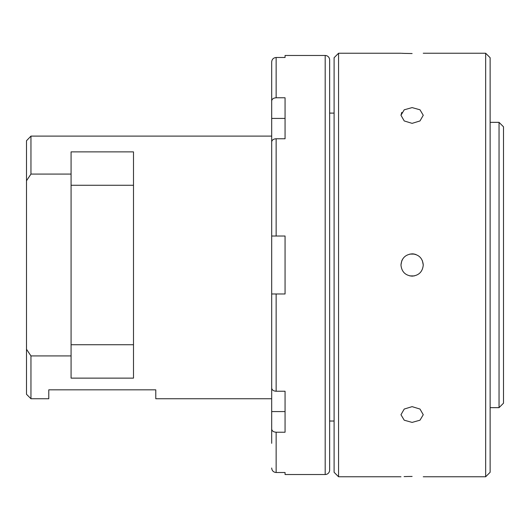 <?xml version="1.0" encoding="UTF-8"?>
<svg xmlns="http://www.w3.org/2000/svg" width="530" height="530" viewBox="0 0 530 530"><rect width="100%" height="100%" fill="white"/><g stroke="black" fill="none" stroke-linecap="round" stroke-linejoin="round"><path stroke-width="0.79" d="M412.115 406.642L419.999 409.061L423.258 414.732L419.992 420.197L412.115 422.403L404.231 420.204L400.965 414.732L404.231 409.054L412.115 406.642M415.964 254.539L414.341 254.082L409.882 254.082M414.341 254.082A11.143 11.143 0 0 0 412.115 253.857C418.885 254.519 422.602 258.236 423.258 265L422.397 260.714M423.258 265C422.595 271.771 418.879 275.481 412.115 276.143L412.115 276.143C405.344 275.487 401.634 271.771 400.965 265C401.621 258.236 405.337 254.519 412.115 253.857M414.294 275.931A11.143 11.143 0 0 0 414.341 275.918L409.882 275.918M412.115 107.597L419.999 109.803L423.258 115.268L419.992 120.946L412.115 123.357L404.231 120.946L400.965 115.268L404.231 109.803L412.115 107.597M412.115 53.543C426.491 53.225 426.491 53.225 412.115 53.543C397.732 53.225 397.732 53.225 412.115 53.543L404.357 53.397M412.115 476.457C397.732 476.775 397.732 476.775 412.115 476.457C426.491 476.775 426.491 476.775 412.115 476.457L407.981 476.496M334.099 472.296L334.099 57.704L338.557 53.245L338.557 476.755L334.099 472.296M485.666 53.245L490.124 57.704L490.124 472.296L485.666 476.755L485.666 53.245L423.258 53.245M499.041 122.344L503.5 126.802L503.5 403.197L499.041 407.656L499.041 122.344L490.124 122.344M407.63 476.503L404.105 476.609M401.521 53.278L404.118 53.391M401.773 112.36L400.965 115.268M402.681 259.057L401.892 260.561M401.72 260.979L400.965 265M71.08 355.921L71.08 151.871L133.494 151.871L133.494 378.128L71.08 378.128L71.08 355.921L30.959 355.921L30.959 398.739L48.786 398.739L48.786 389.822L155.78 389.822L155.78 398.739L271.685 398.739M30.959 174.078L26.5 180.77L26.5 140.735L30.959 136.104L30.959 174.078L71.08 174.078M133.494 185.255L71.08 185.255M71.08 344.745L133.494 344.745M28.382 352.092L29.687 354.04M30.959 355.921L26.5 349.23L26.5 394.28L30.959 398.739M329.64 113.102L334.099 113.102M26.5 140.735L30.959 136.104L271.685 136.104M26.5 180.77L26.5 349.23M325.181 55.478A4.459 4.459 0 0 1 329.64 59.936L329.64 470.064A4.459 4.459 0 0 1 325.181 474.522L325.181 55.478L285.06 55.478L285.06 57.492L285.06 55.478M271.685 388.059L271.685 293.978L276.143 293.978L276.143 391.239C273.427 391.047 271.943 389.987 271.685 388.059L271.685 429.035C271.943 430.963 273.427 432.023 276.143 432.222L285.06 432.222L285.06 391.239L285.06 411.578L271.685 411.578M285.06 407.139L285.06 391.239L276.143 391.239M285.06 138.761L285.06 97.778L276.143 97.778C273.427 97.977 271.943 99.037 271.685 100.965L271.685 141.941C271.943 140.013 273.427 138.953 276.143 138.761L285.06 138.761M271.685 167.884L271.685 362.116M276.143 432.222L276.143 472.508L285.06 472.508L285.06 474.522L325.181 474.522M271.685 100.965L271.685 61.99C271.943 59.267 273.427 57.77 276.143 57.492L285.06 57.492M276.143 138.761L276.143 236.022L271.685 236.022L285.06 236.022L285.06 293.978L271.685 293.978M285.06 474.522L285.06 472.508M271.685 443.318L271.685 429.035M271.685 236.022L271.685 141.941M271.685 61.99L271.685 86.681M271.685 118.422L285.06 118.422L285.06 122.861M276.143 472.508C273.427 472.237 271.943 470.733 271.685 468.01M276.143 57.492L276.143 97.778M499.041 407.656L490.124 407.656M485.666 476.755L423.258 476.755M400.965 476.755L338.557 476.755M400.965 53.245L338.557 53.245M334.099 421.025L329.64 421.025"/></g></svg>
